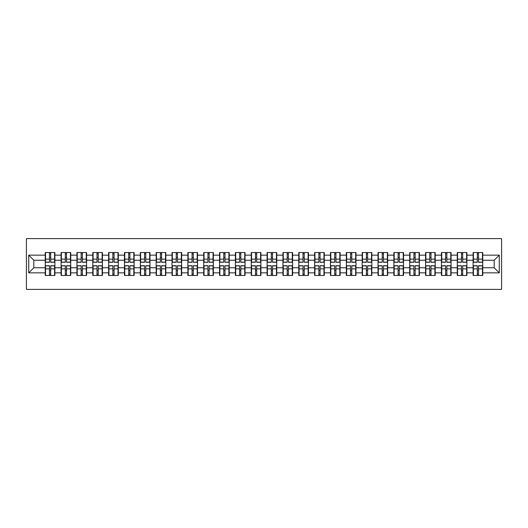 <?xml version="1.0" encoding="UTF-8"?>
<svg xmlns="http://www.w3.org/2000/svg" width="528" height="528" viewBox="0 0 528 528"><rect width="100%" height="100%" fill="white"/><g stroke="black" fill="none" stroke-linecap="round" stroke-linejoin="round"><path stroke-width="0.79" d="M26.4 289.397L501.6 289.397L501.6 238.603L26.4 238.603L26.4 289.397M494.182 267.755L494.182 260.245L482.757 260.245L482.757 267.755L494.182 267.755L499.264 272.837L499.264 255.163L482.757 255.163L482.757 252.523L473.108 252.523L473.108 260.245L466.91 260.245L466.91 267.755L473.108 267.755L473.108 260.245M499.264 272.837L482.757 272.837L482.757 275.477L473.108 275.477L473.108 272.837L466.91 272.837L466.91 275.477L457.261 275.477L457.261 272.837L451.064 272.837L451.064 275.477L441.415 275.477L441.415 272.837L435.217 272.837L435.217 275.477L425.568 275.477L425.568 272.837L419.371 272.837L419.371 275.477L409.721 275.477L409.721 272.837L403.524 272.837L403.524 275.477L393.875 275.477L393.875 272.837L387.677 272.837L387.677 275.477L378.028 275.477L378.028 272.837L371.831 272.837L371.831 275.477L362.182 275.477L362.182 272.837L355.984 272.837L355.984 275.477L346.335 275.477L346.335 272.837L340.138 272.837L340.138 275.477L330.488 275.477L330.488 272.837L324.291 272.837L324.291 275.477L314.642 275.477L314.642 272.837L308.444 272.837L308.444 275.477L298.789 275.477L298.789 272.837L292.598 272.837L292.598 275.477L282.942 275.477L282.942 272.837L276.751 272.837L276.751 275.477L267.095 275.477L267.095 272.837L260.905 272.837L260.905 275.477L251.249 275.477L251.249 272.837L245.058 272.837L245.058 275.477L235.402 275.477L235.402 272.837L229.211 272.837L229.211 275.477L219.556 275.477L219.556 272.837L213.358 272.837L213.358 275.477L203.709 275.477L203.709 272.837L197.512 272.837L197.512 275.477L187.862 275.477L187.862 272.837L181.665 272.837L181.665 275.477L172.016 275.477L172.016 272.837L165.818 272.837L165.818 275.477L156.169 275.477L156.169 272.837L149.972 272.837L149.972 275.477L140.323 275.477L140.323 272.837L134.125 272.837L134.125 275.477L124.476 275.477L124.476 272.837L118.279 272.837L118.279 275.477L108.629 275.477L108.629 272.837L102.432 272.837L102.432 275.477L92.783 275.477L92.783 272.837L86.585 272.837L86.585 275.477L76.936 275.477L76.936 272.837L70.739 272.837L70.739 275.477L61.09 275.477L61.09 272.837L54.892 272.837L54.892 275.477L45.243 275.477L45.243 272.837L28.736 272.837L28.736 255.163L45.243 255.163L45.243 260.245L33.818 260.245L33.818 267.755L45.243 267.755L45.243 260.245M473.108 255.163L466.91 255.163L466.91 252.523L457.261 252.523L457.261 255.163L451.064 255.163L451.064 252.523L441.415 252.523L441.415 255.163L435.217 255.163L435.217 252.523L425.568 252.523L425.568 255.163L419.371 255.163L419.371 252.523L409.721 252.523L409.721 255.163L403.524 255.163L403.524 252.523L393.875 252.523L393.875 255.163L387.677 255.163L387.677 252.523L378.028 252.523L378.028 255.163L371.831 255.163L371.831 252.523L362.182 252.523L362.182 255.163L355.984 255.163L355.984 252.523L346.335 252.523L346.335 255.163L340.138 255.163L340.138 252.523L330.488 252.523L330.488 255.163L324.291 255.163L324.291 252.523L314.642 252.523L314.642 255.163L308.444 255.163L308.444 252.523L298.789 252.523L298.789 255.163L292.598 255.163L292.598 252.523L282.942 252.523L282.942 255.163L276.751 255.163L276.751 252.523L267.095 252.523L267.095 255.163L260.905 255.163L260.905 252.523L251.249 252.523L251.249 255.163L245.058 255.163L245.058 252.523L235.402 252.523L235.402 255.163L229.211 255.163L229.211 252.523L219.556 252.523L219.556 255.163L213.358 255.163L213.358 252.523L203.709 252.523L203.709 255.163L197.512 255.163L197.512 252.523L187.862 252.523L187.862 255.163L181.665 255.163L181.665 252.523L172.016 252.523L172.016 255.163L165.818 255.163L165.818 252.523L156.169 252.523L156.169 255.163L149.972 255.163L149.972 252.523L140.323 252.523L140.323 255.163L134.125 255.163L134.125 252.523L124.476 252.523L124.476 255.163L118.279 255.163L118.279 252.523L108.629 252.523L108.629 255.163L102.432 255.163L102.432 252.523L92.783 252.523L92.783 255.163L86.585 255.163L86.585 252.523L76.936 252.523L76.936 255.163L70.739 255.163L70.739 252.523L61.09 252.523L61.09 255.163L54.892 255.163L54.892 252.523L45.243 252.523L45.243 255.163M473.108 267.755L473.108 272.837M466.91 267.755L466.91 272.837M466.91 255.163L466.91 260.245M451.064 267.755L457.261 267.755L457.261 260.245L451.064 260.245L451.064 272.837M457.261 267.755L457.261 272.837M457.261 255.163L457.261 260.245M451.064 255.163L451.064 260.245M435.217 267.755L441.415 267.755L441.415 260.245L435.217 260.245L435.217 272.837M441.415 267.755L441.415 272.837M441.415 255.163L441.415 260.245M435.217 255.163L435.217 260.245M419.371 267.755L425.568 267.755L425.568 260.245L419.371 260.245L419.371 272.837M425.568 267.755L425.568 272.837M425.568 255.163L425.568 260.245M419.371 255.163L419.371 260.245M403.524 267.755L409.721 267.755L409.721 260.245L403.524 260.245L403.524 272.837M409.721 267.755L409.721 272.837M409.721 255.163L409.721 260.245M403.524 255.163L403.524 260.245M387.677 267.755L393.875 267.755L393.875 260.245L387.677 260.245L387.677 272.837M393.875 267.755L393.875 272.837M393.875 255.163L393.875 260.245M387.677 255.163L387.677 260.245M371.831 267.755L378.028 267.755L378.028 260.245L371.831 260.245L371.831 272.837M378.028 267.755L378.028 272.837M378.028 255.163L378.028 260.245M371.831 255.163L371.831 260.245M355.984 267.755L362.182 267.755L362.182 260.245L355.984 260.245L355.984 272.837M362.182 267.755L362.182 272.837M362.182 255.163L362.182 260.245M355.984 255.163L355.984 260.245M340.138 267.755L346.335 267.755L346.335 260.245L340.138 260.245L340.138 272.837M346.335 267.755L346.335 272.837M346.335 255.163L346.335 260.245M340.138 255.163L340.138 260.245M324.291 267.755L330.488 267.755L330.488 260.245L324.291 260.245L324.291 272.837M330.488 267.755L330.488 272.837M330.488 255.163L330.488 260.245M324.291 255.163L324.291 260.245M308.444 267.755L314.642 267.755L314.642 260.245L308.444 260.245L308.444 272.837M314.642 267.755L314.642 272.837M314.642 255.163L314.642 260.245M308.444 255.163L308.444 260.245M292.598 267.755L298.789 267.755L298.789 260.245L292.598 260.245L292.598 272.837M298.789 267.755L298.789 272.837M298.789 255.163L298.789 260.245M292.598 255.163L292.598 260.245M276.751 267.755L282.942 267.755L282.942 260.245L276.751 260.245L276.751 272.837M282.942 267.755L282.942 272.837M282.942 255.163L282.942 260.245M276.751 255.163L276.751 260.245M260.905 267.755L267.095 267.755L267.095 260.245L260.905 260.245L260.905 272.837M267.095 267.755L267.095 272.837M267.095 255.163L267.095 260.245M260.905 255.163L260.905 260.245M245.058 267.755L251.249 267.755L251.249 260.245L245.058 260.245L245.058 272.837M251.249 267.755L251.249 272.837M251.249 255.163L251.249 260.245M245.058 255.163L245.058 260.245M229.211 267.755L235.402 267.755L235.402 260.245L229.211 260.245L229.211 272.837M235.402 267.755L235.402 272.837M235.402 255.163L235.402 260.245M229.211 255.163L229.211 260.245M213.358 267.755L219.556 267.755L219.556 260.245L213.358 260.245L213.358 272.837M219.556 267.755L219.556 272.837M219.556 255.163L219.556 260.245M213.358 255.163L213.358 260.245M197.512 267.755L203.709 267.755L203.709 260.245L197.512 260.245L197.512 272.837M203.709 267.755L203.709 272.837M203.709 255.163L203.709 260.245M197.512 255.163L197.512 260.245M181.665 267.755L187.862 267.755L187.862 260.245L181.665 260.245L181.665 272.837M187.862 267.755L187.862 272.837M187.862 255.163L187.862 260.245M181.665 255.163L181.665 260.245M165.818 267.755L172.016 267.755L172.016 260.245L165.818 260.245L165.818 272.837M172.016 267.755L172.016 272.837M172.016 255.163L172.016 260.245M165.818 255.163L165.818 260.245M149.972 267.755L156.169 267.755L156.169 260.245L149.972 260.245L149.972 272.837M156.169 267.755L156.169 272.837M156.169 255.163L156.169 260.245M149.972 255.163L149.972 260.245M134.125 267.755L140.323 267.755L140.323 260.245L134.125 260.245L134.125 272.837M140.323 267.755L140.323 272.837M140.323 255.163L140.323 260.245M134.125 255.163L134.125 260.245M118.279 267.755L124.476 267.755L124.476 260.245L118.279 260.245L118.279 272.837M124.476 267.755L124.476 272.837M124.476 255.163L124.476 260.245M118.279 255.163L118.279 260.245M102.432 267.755L108.629 267.755L108.629 260.245L102.432 260.245L102.432 272.837M108.629 267.755L108.629 272.837M108.629 255.163L108.629 260.245M102.432 255.163L102.432 260.245M86.585 267.755L92.783 267.755L92.783 260.245L86.585 260.245L86.585 272.837M92.783 267.755L92.783 272.837M92.783 255.163L92.783 260.245M86.585 255.163L86.585 260.245M70.739 267.755L76.936 267.755L76.936 260.245L70.739 260.245L70.739 272.837M76.936 267.755L76.936 272.837M76.936 255.163L76.936 260.245M70.739 255.163L70.739 260.245M54.892 267.755L61.09 267.755L61.09 260.245L54.892 260.245L54.892 272.837M61.09 267.755L61.09 272.837M61.09 255.163L61.09 260.245M54.892 255.163L54.892 260.245M45.243 267.755L45.243 272.837M33.818 267.755L28.736 272.837M28.736 255.163L33.818 260.245M482.757 267.755L482.757 272.837M482.757 255.163L482.757 260.245M499.264 255.163L494.182 260.245M54.589 252.523L54.589 262.271L50.675 262.271L50.675 252.523M49.46 252.523L49.46 262.271L45.547 262.271L45.547 252.523M49.46 253.843L50.675 253.843M50.675 257.598L49.46 257.598M45.547 275.477L45.547 265.729L49.46 265.729L49.46 275.477M50.675 275.477L50.675 265.729L54.589 265.729L54.589 275.477M50.675 274.157L49.46 274.157M49.46 270.402L50.675 270.402M70.435 252.523L70.435 262.271L66.528 262.271L66.528 252.523M65.307 252.523L65.307 262.271L61.393 262.271L61.393 252.523M65.307 253.843L66.528 253.843M66.528 257.598L65.307 257.598M86.282 252.523L86.282 262.271L82.375 262.271L82.375 252.523M81.154 252.523L81.154 262.271L77.24 262.271L77.24 252.523M81.154 253.843L82.375 253.843M82.375 257.598L81.154 257.598M102.128 252.523L102.128 262.271L98.221 262.271L98.221 252.523M97 252.523L97 262.271L93.086 262.271L93.086 252.523M97 253.843L98.221 253.843M98.221 257.598L97 257.598M117.975 252.523L117.975 262.271L114.068 262.271L114.068 252.523M112.847 252.523L112.847 262.271L108.933 262.271L108.933 252.523M112.847 253.843L114.068 253.843M114.068 257.598L112.847 257.598M133.822 252.523L133.822 262.271L129.914 262.271L129.914 252.523M128.693 252.523L128.693 262.271L124.78 262.271L124.78 252.523M128.693 253.843L129.914 253.843M129.914 257.598L128.693 257.598M61.393 275.477L61.393 265.729L65.307 265.729L65.307 275.477M66.528 275.477L66.528 265.729L70.435 265.729L70.435 275.477M66.528 274.157L65.307 274.157M65.307 270.402L66.528 270.402M77.24 275.477L77.24 265.729L81.154 265.729L81.154 275.477M82.375 275.477L82.375 265.729L86.282 265.729L86.282 275.477M82.375 274.157L81.154 274.157M81.154 270.402L82.375 270.402M93.086 275.477L93.086 265.729L97 265.729L97 275.477M98.221 275.477L98.221 265.729L102.128 265.729L102.128 275.477M98.221 274.157L97 274.157M97 270.402L98.221 270.402M108.933 275.477L108.933 265.729L112.847 265.729L112.847 275.477M114.068 275.477L114.068 265.729L117.975 265.729L117.975 275.477M114.068 274.157L112.847 274.157M112.847 270.402L114.068 270.402M124.78 275.477L124.78 265.729L128.693 265.729L128.693 275.477M129.914 275.477L129.914 265.729L133.822 265.729L133.822 275.477M129.914 274.157L128.693 274.157M128.693 270.402L129.914 270.402M149.668 252.523L149.668 262.271L145.761 262.271L145.761 252.523M144.54 252.523L144.54 262.271L140.626 262.271L140.626 252.523M144.54 253.843L145.761 253.843M145.761 257.598L144.54 257.598M140.626 275.477L140.626 265.729L144.54 265.729L144.54 275.477M145.761 275.477L145.761 265.729L149.668 265.729L149.668 275.477M145.761 274.157L144.54 274.157M144.54 270.402L145.761 270.402M165.515 252.523L165.515 262.271L161.608 262.271L161.608 252.523M160.387 252.523L160.387 262.271L156.473 262.271L156.473 252.523M160.387 253.843L161.608 253.843M161.608 257.598L160.387 257.598M156.473 275.477L156.473 265.729L160.387 265.729L160.387 275.477M161.608 275.477L161.608 265.729L165.515 265.729L165.515 275.477M161.608 274.157L160.387 274.157M160.387 270.402L161.608 270.402M181.361 252.523L181.361 262.271L177.454 262.271L177.454 252.523M176.233 252.523L176.233 262.271L172.319 262.271L172.319 252.523M176.233 253.843L177.454 253.843M177.454 257.598L176.233 257.598M172.319 275.477L172.319 265.729L176.233 265.729L176.233 275.477M177.454 275.477L177.454 265.729L181.361 265.729L181.361 275.477M177.454 274.157L176.233 274.157M176.233 270.402L177.454 270.402M197.208 252.523L197.208 262.271L193.301 262.271L193.301 252.523M192.08 252.523L192.08 262.271L188.166 262.271L188.166 252.523M192.08 253.843L193.301 253.843M193.301 257.598L192.08 257.598M188.166 275.477L188.166 265.729L192.08 265.729L192.08 275.477M193.301 275.477L193.301 265.729L197.208 265.729L197.208 275.477M193.301 274.157L192.08 274.157M192.08 270.402L193.301 270.402M213.055 252.523L213.055 262.271L209.147 262.271L209.147 252.523M207.926 252.523L207.926 262.271L204.019 262.271L204.019 252.523M207.926 253.843L209.147 253.843M209.147 257.598L207.926 257.598M204.019 275.477L204.019 265.729L207.926 265.729L207.926 275.477M209.147 275.477L209.147 265.729L213.055 265.729L213.055 275.477M209.147 274.157L207.926 274.157M207.926 270.402L209.147 270.402M228.901 252.523L228.901 262.271L224.994 262.271L224.994 252.523M223.773 252.523L223.773 262.271L219.866 262.271L219.866 252.523M223.773 253.843L224.994 253.843M224.994 257.598L223.773 257.598M219.866 275.477L219.866 265.729L223.773 265.729L223.773 275.477M224.994 275.477L224.994 265.729L228.901 265.729L228.901 275.477M224.994 274.157L223.773 274.157M223.773 270.402L224.994 270.402M244.748 252.523L244.748 262.271L240.841 262.271L240.841 252.523M239.62 252.523L239.62 262.271L235.712 262.271L235.712 252.523M239.62 253.843L240.841 253.843M240.841 257.598L239.62 257.598M235.712 275.477L235.712 265.729L239.62 265.729L239.62 275.477M240.841 275.477L240.841 265.729L244.748 265.729L244.748 275.477M240.841 274.157L239.62 274.157M239.62 270.402L240.841 270.402M260.594 252.523L260.594 262.271L256.687 262.271L256.687 252.523M255.466 252.523L255.466 262.271L251.559 262.271L251.559 252.523M255.466 253.843L256.687 253.843M256.687 257.598L255.466 257.598M251.559 275.477L251.559 265.729L255.466 265.729L255.466 275.477M256.687 275.477L256.687 265.729L260.594 265.729L260.594 275.477M256.687 274.157L255.466 274.157M255.466 270.402L256.687 270.402M276.441 252.523L276.441 262.271L272.534 262.271L272.534 252.523M271.313 252.523L271.313 262.271L267.406 262.271L267.406 252.523M271.313 253.843L272.534 253.843M272.534 257.598L271.313 257.598M267.406 275.477L267.406 265.729L271.313 265.729L271.313 275.477M272.534 275.477L272.534 265.729L276.441 265.729L276.441 275.477M272.534 274.157L271.313 274.157M271.313 270.402L272.534 270.402M292.288 252.523L292.288 262.271L288.38 262.271L288.38 252.523M287.159 252.523L287.159 262.271L283.252 262.271L283.252 252.523M287.159 253.843L288.38 253.843M288.38 257.598L287.159 257.598M283.252 275.477L283.252 265.729L287.159 265.729L287.159 275.477M288.38 275.477L288.38 265.729L292.288 265.729L292.288 275.477M288.38 274.157L287.159 274.157M287.159 270.402L288.38 270.402M308.134 252.523L308.134 262.271L304.227 262.271L304.227 252.523M303.006 252.523L303.006 262.271L299.099 262.271L299.099 252.523M303.006 253.843L304.227 253.843M304.227 257.598L303.006 257.598M299.099 275.477L299.099 265.729L303.006 265.729L303.006 275.477M304.227 275.477L304.227 265.729L308.134 265.729L308.134 275.477M304.227 274.157L303.006 274.157M303.006 270.402L304.227 270.402M323.981 252.523L323.981 262.271L320.074 262.271L320.074 252.523M318.853 252.523L318.853 262.271L314.945 262.271L314.945 252.523M318.853 253.843L320.074 253.843M320.074 257.598L318.853 257.598M314.945 275.477L314.945 265.729L318.853 265.729L318.853 275.477M320.074 275.477L320.074 265.729L323.981 265.729L323.981 275.477M320.074 274.157L318.853 274.157M318.853 270.402L320.074 270.402M339.834 252.523L339.834 262.271L335.92 262.271L335.92 252.523M334.699 252.523L334.699 262.271L330.792 262.271L330.792 252.523M334.699 253.843L335.92 253.843M335.92 257.598L334.699 257.598M330.792 275.477L330.792 265.729L334.699 265.729L334.699 275.477M335.92 275.477L335.92 265.729L339.834 265.729L339.834 275.477M335.92 274.157L334.699 274.157M334.699 270.402L335.92 270.402M355.681 252.523L355.681 262.271L351.767 262.271L351.767 252.523M350.546 252.523L350.546 262.271L346.639 262.271L346.639 252.523M350.546 253.843L351.767 253.843M351.767 257.598L350.546 257.598M346.639 275.477L346.639 265.729L350.546 265.729L350.546 275.477M351.767 275.477L351.767 265.729L355.681 265.729L355.681 275.477M351.767 274.157L350.546 274.157M350.546 270.402L351.767 270.402M371.527 252.523L371.527 262.271L367.613 262.271L367.613 252.523M366.392 252.523L366.392 262.271L362.485 262.271L362.485 252.523M366.392 253.843L367.613 253.843M367.613 257.598L366.392 257.598M362.485 275.477L362.485 265.729L366.392 265.729L366.392 275.477M367.613 275.477L367.613 265.729L371.527 265.729L371.527 275.477M367.613 274.157L366.392 274.157M366.392 270.402L367.613 270.402M387.374 252.523L387.374 262.271L383.46 262.271L383.46 252.523M382.239 252.523L382.239 262.271L378.332 262.271L378.332 252.523M382.239 253.843L383.46 253.843M383.46 257.598L382.239 257.598M378.332 275.477L378.332 265.729L382.239 265.729L382.239 275.477M383.46 275.477L383.46 265.729L387.374 265.729L387.374 275.477M383.46 274.157L382.239 274.157M382.239 270.402L383.46 270.402M403.22 252.523L403.22 262.271L399.307 262.271L399.307 252.523M398.086 252.523L398.086 262.271L394.178 262.271L394.178 252.523M398.086 253.843L399.307 253.843M399.307 257.598L398.086 257.598M394.178 275.477L394.178 265.729L398.086 265.729L398.086 275.477M399.307 275.477L399.307 265.729L403.22 265.729L403.22 275.477M399.307 274.157L398.086 274.157M398.086 270.402L399.307 270.402M419.067 252.523L419.067 262.271L415.153 262.271L415.153 252.523M413.932 252.523L413.932 262.271L410.025 262.271L410.025 252.523M413.932 253.843L415.153 253.843M415.153 257.598L413.932 257.598M410.025 275.477L410.025 265.729L413.932 265.729L413.932 275.477M415.153 275.477L415.153 265.729L419.067 265.729L419.067 275.477M415.153 274.157L413.932 274.157M413.932 270.402L415.153 270.402M434.914 252.523L434.914 262.271L431 262.271L431 252.523M429.779 252.523L429.779 262.271L425.872 262.271L425.872 252.523M429.779 253.843L431 253.843M431 257.598L429.779 257.598M425.872 275.477L425.872 265.729L429.779 265.729L429.779 275.477M431 275.477L431 265.729L434.914 265.729L434.914 275.477M431 274.157L429.779 274.157M429.779 270.402L431 270.402M450.76 252.523L450.76 262.271L446.846 262.271L446.846 252.523M445.625 252.523L445.625 262.271L441.718 262.271L441.718 252.523M445.625 253.843L446.846 253.843M446.846 257.598L445.625 257.598M441.718 275.477L441.718 265.729L445.625 265.729L445.625 275.477M446.846 275.477L446.846 265.729L450.76 265.729L450.76 275.477M446.846 274.157L445.625 274.157M445.625 270.402L446.846 270.402M466.607 252.523L466.607 262.271L462.693 262.271L462.693 252.523M461.472 252.523L461.472 262.271L457.565 262.271L457.565 252.523M461.472 253.843L462.693 253.843M462.693 257.598L461.472 257.598M457.565 275.477L457.565 265.729L461.472 265.729L461.472 275.477M462.693 275.477L462.693 265.729L466.607 265.729L466.607 275.477M462.693 274.157L461.472 274.157M461.472 270.402L462.693 270.402M482.453 252.523L482.453 262.271L478.54 262.271L478.54 252.523M477.325 252.523L477.325 262.271L473.411 262.271L473.411 252.523M477.325 253.843L478.54 253.843M478.54 257.598L477.325 257.598M473.411 275.477L473.411 265.729L477.325 265.729L477.325 275.477M478.54 275.477L478.54 265.729L482.453 265.729L482.453 275.477M478.54 274.157L477.325 274.157M477.325 270.402L478.54 270.402M49.46 259.142L45.547 259.142M49.46 262.145L45.547 262.145M54.589 259.142L50.675 259.142M54.589 262.145L50.675 262.145M50.675 268.858L54.589 268.858M50.675 265.855L54.589 265.855M45.547 268.858L49.46 268.858M45.547 265.855L49.46 265.855M65.307 259.142L61.393 259.142M65.307 262.145L61.393 262.145M70.435 259.142L66.528 259.142M70.435 262.145L66.528 262.145M81.154 259.142L77.24 259.142M81.154 262.145L77.24 262.145M86.282 259.142L82.375 259.142M86.282 262.145L82.375 262.145M97 259.142L93.086 259.142M97 262.145L93.086 262.145M102.128 259.142L98.221 259.142M102.128 262.145L98.221 262.145M112.847 259.142L108.933 259.142M112.847 262.145L108.933 262.145M117.975 259.142L114.068 259.142M117.975 262.145L114.068 262.145M128.693 259.142L124.78 259.142M128.693 262.145L124.78 262.145M133.822 259.142L129.914 259.142M133.822 262.145L129.914 262.145M66.528 268.858L70.435 268.858M66.528 265.855L70.435 265.855M61.393 268.858L65.307 268.858M61.393 265.855L65.307 265.855M82.375 268.858L86.282 268.858M82.375 265.855L86.282 265.855M77.24 268.858L81.154 268.858M77.24 265.855L81.154 265.855M98.221 268.858L102.128 268.858M98.221 265.855L102.128 265.855M93.086 268.858L97 268.858M93.086 265.855L97 265.855M114.068 268.858L117.975 268.858M114.068 265.855L117.975 265.855M108.933 268.858L112.847 268.858M108.933 265.855L112.847 265.855M129.914 268.858L133.822 268.858M129.914 265.855L133.822 265.855M124.78 268.858L128.693 268.858M124.78 265.855L128.693 265.855M144.54 259.142L140.626 259.142M144.54 262.145L140.626 262.145M149.668 259.142L145.761 259.142M149.668 262.145L145.761 262.145M145.761 268.858L149.668 268.858M145.761 265.855L149.668 265.855M140.626 268.858L144.54 268.858M140.626 265.855L144.54 265.855M160.387 259.142L156.473 259.142M160.387 262.145L156.473 262.145M165.515 259.142L161.608 259.142M165.515 262.145L161.608 262.145M161.608 268.858L165.515 268.858M161.608 265.855L165.515 265.855M156.473 268.858L160.387 268.858M156.473 265.855L160.387 265.855M176.233 259.142L172.319 259.142M176.233 262.145L172.319 262.145M181.361 259.142L177.454 259.142M181.361 262.145L177.454 262.145M177.454 268.858L181.361 268.858M177.454 265.855L181.361 265.855M172.319 268.858L176.233 268.858M172.319 265.855L176.233 265.855M192.08 259.142L188.166 259.142M192.08 262.145L188.166 262.145M197.208 259.142L193.301 259.142M197.208 262.145L193.301 262.145M193.301 268.858L197.208 268.858M193.301 265.855L197.208 265.855M188.166 268.858L192.08 268.858M188.166 265.855L192.08 265.855M207.926 259.142L204.019 259.142M207.926 262.145L204.019 262.145M213.055 259.142L209.147 259.142M213.055 262.145L209.147 262.145M209.147 268.858L213.055 268.858M209.147 265.855L213.055 265.855M204.019 268.858L207.926 268.858M204.019 265.855L207.926 265.855M223.773 259.142L219.866 259.142M223.773 262.145L219.866 262.145M228.901 259.142L224.994 259.142M228.901 262.145L224.994 262.145M224.994 268.858L228.901 268.858M224.994 265.855L228.901 265.855M219.866 268.858L223.773 268.858M219.866 265.855L223.773 265.855M239.62 259.142L235.712 259.142M239.62 262.145L235.712 262.145M244.748 259.142L240.841 259.142M244.748 262.145L240.841 262.145M240.841 268.858L244.748 268.858M240.841 265.855L244.748 265.855M235.712 268.858L239.62 268.858M235.712 265.855L239.62 265.855M255.466 259.142L251.559 259.142M255.466 262.145L251.559 262.145M260.594 259.142L256.687 259.142M260.594 262.145L256.687 262.145M256.687 268.858L260.594 268.858M256.687 265.855L260.594 265.855M251.559 268.858L255.466 268.858M251.559 265.855L255.466 265.855M271.313 259.142L267.406 259.142M271.313 262.145L267.406 262.145M276.441 259.142L272.534 259.142M276.441 262.145L272.534 262.145M272.534 268.858L276.441 268.858M272.534 265.855L276.441 265.855M267.406 268.858L271.313 268.858M267.406 265.855L271.313 265.855M287.159 259.142L283.252 259.142M287.159 262.145L283.252 262.145M292.288 259.142L288.38 259.142M292.288 262.145L288.38 262.145M288.38 268.858L292.288 268.858M288.38 265.855L292.288 265.855M283.252 268.858L287.159 268.858M283.252 265.855L287.159 265.855M303.006 259.142L299.099 259.142M303.006 262.145L299.099 262.145M308.134 259.142L304.227 259.142M308.134 262.145L304.227 262.145M304.227 268.858L308.134 268.858M304.227 265.855L308.134 265.855M299.099 268.858L303.006 268.858M299.099 265.855L303.006 265.855M318.853 259.142L314.945 259.142M318.853 262.145L314.945 262.145M323.981 259.142L320.074 259.142M323.981 262.145L320.074 262.145M320.074 268.858L323.981 268.858M320.074 265.855L323.981 265.855M314.945 268.858L318.853 268.858M314.945 265.855L318.853 265.855M334.699 259.142L330.792 259.142M334.699 262.145L330.792 262.145M339.834 259.142L335.92 259.142M339.834 262.145L335.92 262.145M335.92 268.858L339.834 268.858M335.92 265.855L339.834 265.855M330.792 268.858L334.699 268.858M330.792 265.855L334.699 265.855M350.546 259.142L346.639 259.142M350.546 262.145L346.639 262.145M355.681 259.142L351.767 259.142M355.681 262.145L351.767 262.145M351.767 268.858L355.681 268.858M351.767 265.855L355.681 265.855M346.639 268.858L350.546 268.858M346.639 265.855L350.546 265.855M366.392 259.142L362.485 259.142M366.392 262.145L362.485 262.145M371.527 259.142L367.613 259.142M371.527 262.145L367.613 262.145M367.613 268.858L371.527 268.858M367.613 265.855L371.527 265.855M362.485 268.858L366.392 268.858M362.485 265.855L366.392 265.855M382.239 259.142L378.332 259.142M382.239 262.145L378.332 262.145M387.374 259.142L383.46 259.142M387.374 262.145L383.46 262.145M383.46 268.858L387.374 268.858M383.46 265.855L387.374 265.855M378.332 268.858L382.239 268.858M378.332 265.855L382.239 265.855M398.086 259.142L394.178 259.142M398.086 262.145L394.178 262.145M403.22 259.142L399.307 259.142M403.22 262.145L399.307 262.145M399.307 268.858L403.22 268.858M399.307 265.855L403.22 265.855M394.178 268.858L398.086 268.858M394.178 265.855L398.086 265.855M413.932 259.142L410.025 259.142M413.932 262.145L410.025 262.145M419.067 259.142L415.153 259.142M419.067 262.145L415.153 262.145M415.153 268.858L419.067 268.858M415.153 265.855L419.067 265.855M410.025 268.858L413.932 268.858M410.025 265.855L413.932 265.855M429.779 259.142L425.872 259.142M429.779 262.145L425.872 262.145M434.914 259.142L431 259.142M434.914 262.145L431 262.145M431 268.858L434.914 268.858M431 265.855L434.914 265.855M425.872 268.858L429.779 268.858M425.872 265.855L429.779 265.855M445.625 259.142L441.718 259.142M445.625 262.145L441.718 262.145M450.76 259.142L446.846 259.142M450.76 262.145L446.846 262.145M446.846 268.858L450.76 268.858M446.846 265.855L450.76 265.855M441.718 268.858L445.625 268.858M441.718 265.855L445.625 265.855M461.472 259.142L457.565 259.142M461.472 262.145L457.565 262.145M466.607 259.142L462.693 259.142M466.607 262.145L462.693 262.145M462.693 268.858L466.607 268.858M462.693 265.855L466.607 265.855M457.565 268.858L461.472 268.858M457.565 265.855L461.472 265.855M477.325 259.142L473.411 259.142M477.325 262.145L473.411 262.145M482.453 259.142L478.54 259.142M482.453 262.145L478.54 262.145M478.54 268.858L482.453 268.858M478.54 265.855L482.453 265.855M473.411 268.858L477.325 268.858M473.411 265.855L477.325 265.855"/></g></svg>
